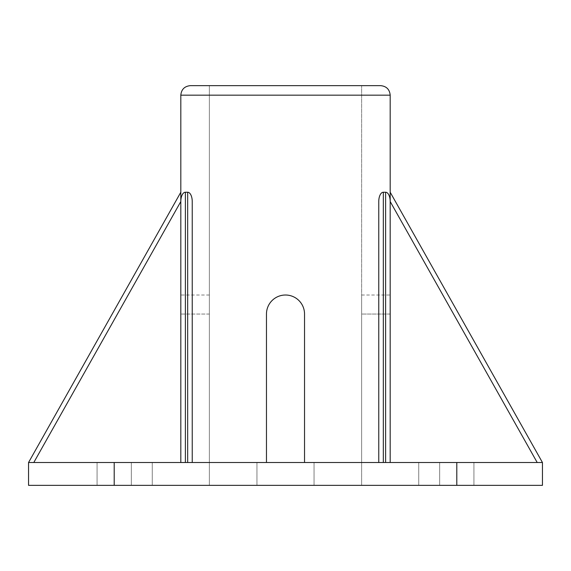 <?xml version="1.0" encoding="UTF-8"?>
<svg xmlns="http://www.w3.org/2000/svg" width="571" height="571" viewBox="0 0 571 571"><rect width="100%" height="100%" fill="white"/><g stroke="black" fill="none" stroke-linecap="round" stroke-linejoin="round"><path stroke-width="0.43" stroke-dasharray="2.85 2.14" d="M114.2 462.51L28.55 462.51L180.814 462.51L28.55 462.51L180.814 462.51L180.814 192.234L180.814 462.51L28.55 462.51L28.55 485.35L131.33 485.35L97.07 485.35L131.33 485.35L114.2 485.35L114.2 462.51L185.382 462.51L180.814 462.51L185.382 462.51L185.382 192.234A9.307 4.568 90 0 0 180.814 201.542L180.814 462.51L209.364 462.51L209.364 295.014L209.364 462.51L180.814 462.51M456.8 462.51L456.8 485.35L542.45 485.35L542.45 462.51L385.618 462.51L390.186 462.51L390.186 201.542A9.307 4.568 90 0 0 385.618 192.234L383.334 192.234A9.307 4.568 90 0 0 378.766 201.542L378.766 462.51L304.536 462.51L304.536 314.05L304.536 462.51L314.05 462.51L304.536 462.51L304.536 314.05A19.036 19.036 0 0 0 285.5 295.014A19.036 19.036 0 0 0 266.464 314.05L266.464 462.51L192.234 462.51L383.334 462.51L185.382 462.51M456.8 485.35L114.2 485.35M266.464 462.51L256.95 462.51L266.464 462.51L266.464 314.05L266.464 462.51L256.95 462.51L256.95 485.35L152.264 485.35L418.736 485.35L314.05 485.35L314.05 462.51L314.05 485.35L314.05 462.51L256.95 462.51L256.95 485.35L314.05 485.35L314.05 462.51L304.536 462.51M209.364 485.35L209.364 85.65L209.364 485.35M385.618 192.234L385.618 462.51L390.186 462.51L361.636 462.51L390.186 462.51L361.636 462.51L361.636 314.05L361.636 485.35L361.636 85.65L209.364 85.65L361.636 85.65L361.636 485.35L361.636 462.51L390.186 462.51L390.186 192.234L390.186 462.51L418.736 462.51L390.186 462.51L390.186 95.164L180.814 95.164L180.814 201.542L33.796 462.51M192.234 462.51L192.234 201.542A9.307 4.568 90 0 0 187.666 192.234L185.382 192.234M385.618 462.51L378.766 462.51L378.766 201.542M304.536 314.05A19.036 19.036 0 0 0 285.5 295.014A19.036 19.036 0 0 0 266.464 314.05M361.636 314.05L361.636 295.014L361.636 314.05L390.186 314.05L390.186 295.014L390.186 314.05L361.636 314.05M380.664 85.65L190.336 85.65M390.186 192.234L542.45 462.51M180.814 192.234L28.55 462.51L180.814 192.234M256.95 485.35L256.95 462.51L256.95 485.35M418.736 485.35L418.736 462.51L418.736 485.35M152.264 485.35L152.264 462.51L152.264 485.35M390.186 201.542L537.204 462.51M187.666 192.234L187.666 462.51M383.334 462.51L383.334 192.234M209.364 314.05L180.814 314.05L209.364 314.05M97.07 462.51L97.07 485.35L97.07 462.51M131.33 462.51L131.33 485.35L131.33 462.51M439.67 462.51L439.67 485.35L439.67 462.51M473.93 462.51L473.93 485.35L473.93 462.51M361.636 295.014L390.186 295.014M209.364 295.014L180.814 295.014"/><path stroke-width="0.86" d="M542.45 485.35L456.8 485.35L456.8 462.51L542.45 462.51L542.45 485.35M114.2 485.35L28.55 485.35L28.55 462.51L114.2 462.51L114.2 485.35L456.8 485.35M378.766 201.542L378.766 462.51L378.766 201.542A9.307 4.568 -90 0 1 383.334 192.234L385.618 192.234A9.307 4.568 -90 0 1 390.186 201.542L390.186 95.164C389.608 89.397 386.439 86.228 380.664 85.65L190.336 85.65C184.561 86.228 181.392 89.397 180.814 95.164L180.814 201.542A9.307 4.568 -90 0 1 185.382 192.234L187.666 192.234A9.307 4.568 -90 0 1 192.234 201.542L192.234 462.51M266.464 314.05A19.036 19.036 0 0 1 285.5 295.014A19.036 19.036 0 0 1 304.536 314.05A19.036 19.036 0 0 0 285.5 295.014A19.036 19.036 0 0 0 266.464 314.05L266.464 462.51M304.536 462.51L304.536 314.05M390.186 201.542L390.186 462.51L390.186 201.542L537.204 462.51M114.2 462.51L456.8 462.51M542.45 462.51L390.186 192.234M28.55 462.51L180.814 192.234L28.55 462.51M180.814 462.51L180.814 201.542L33.796 462.51M190.336 85.65C184.561 86.228 181.392 89.397 180.814 95.164L390.186 95.164C389.608 89.397 386.439 86.228 380.664 85.65M385.618 462.51L385.618 192.234M383.334 192.234L383.334 462.51M187.666 462.51L187.666 192.234M185.382 192.234L185.382 462.51"/></g></svg>
